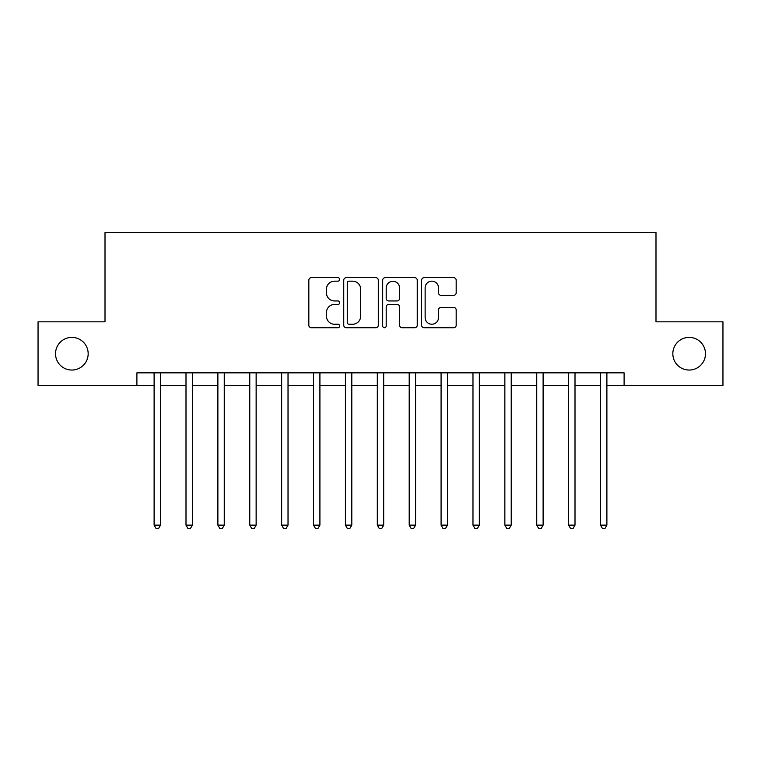 <?xml version="1.0" encoding="UTF-8"?>
<svg xmlns="http://www.w3.org/2000/svg" width="761" height="761" viewBox="0 0 761 761"><rect width="100%" height="100%" fill="white"/><g stroke="black" fill="none" stroke-linecap="round" stroke-linejoin="round"><path stroke-width="1.14" d="M339.691 279.411A1.75 1.75 0 0 0 337.932 277.66L311.335 277.66A2.502 2.502 0 0 0 308.833 280.162L308.833 325.232A2.502 2.502 0 0 0 311.335 327.734L337.932 327.734A1.75 1.75 0 0 0 339.691 325.984A1.75 1.75 0 0 0 337.932 324.234L334.488 324.234A8.01 8.01 0 0 1 326.479 316.224L326.479 312.467A8.01 8.01 0 0 1 334.488 304.448L337.932 304.448A1.75 1.75 0 0 0 339.691 302.697A1.75 1.75 0 0 0 337.932 300.947L334.488 300.947A8.01 8.01 0 0 1 326.479 292.937L326.479 289.18A8.01 8.01 0 0 1 334.488 281.17L337.932 281.17A1.75 1.75 0 0 0 339.691 279.411M672.829 353.713A16.323 16.323 0 0 0 689.152 370.046A16.323 16.323 0 0 0 705.476 353.713A16.323 16.323 0 0 0 689.152 337.389A16.323 16.323 0 0 0 672.829 353.713M55.524 353.713A16.323 16.323 0 0 0 71.848 370.046A16.323 16.323 0 0 0 88.171 353.713A16.323 16.323 0 0 0 71.848 337.389A16.323 16.323 0 0 0 55.524 353.713M453.67 295.316A2.502 2.502 0 0 0 456.181 292.814L456.181 280.162A2.502 2.502 0 0 0 453.67 277.66L424.124 277.66A2.502 2.502 0 0 0 421.623 280.162L421.623 325.232A2.502 2.502 0 0 0 424.124 327.734L453.67 327.734A2.502 2.502 0 0 0 456.181 325.232L456.181 309.965A2.502 2.502 0 0 0 453.67 307.454L441.028 307.454A2.502 2.502 0 0 0 438.526 309.965L438.526 317.537A6.697 6.697 0 0 1 431.829 324.234A6.697 6.697 0 0 1 425.133 317.537L425.133 287.867A6.697 6.697 0 0 1 431.829 281.17A6.697 6.697 0 0 1 438.526 287.867L438.526 292.814A2.502 2.502 0 0 0 441.028 295.316L453.67 295.316M136.894 385.599L38.05 385.599L38.05 321.827L105.008 321.827L105.008 232.552L655.992 232.552L655.992 321.827L722.95 321.827L722.95 385.599L624.106 385.599L624.106 372.852L136.894 372.852L136.894 385.599L154.112 385.599M378.312 280.162A2.502 2.502 0 0 0 375.801 277.66L346.265 277.66A2.502 2.502 0 0 0 343.753 280.162L343.753 325.232A2.502 2.502 0 0 0 346.265 327.734L375.801 327.734A2.502 2.502 0 0 0 378.312 325.232L378.312 280.162M385.199 277.66L414.735 277.66A2.502 2.502 0 0 1 417.247 280.162L417.247 325.232A2.502 2.502 0 0 1 414.735 327.734L402.093 327.734A2.502 2.502 0 0 1 399.592 325.232L399.592 306.959A2.502 2.502 0 0 0 397.09 304.448L388.7 304.448A2.502 2.502 0 0 0 386.198 306.959L386.198 325.984A1.75 1.75 0 0 1 384.448 327.734A1.75 1.75 0 0 1 382.688 325.984L382.688 280.162A2.502 2.502 0 0 1 385.199 277.66M160.495 385.599L185.998 385.599M192.371 385.599L217.884 385.599M224.257 385.599L249.77 385.599M256.143 385.599L281.656 385.599M288.029 385.599L313.542 385.599M319.915 385.599L345.427 385.599M351.801 385.599L377.313 385.599M383.687 385.599L409.199 385.599M415.573 385.599L441.085 385.599M447.458 385.599L472.971 385.599M479.344 385.599L504.857 385.599M511.23 385.599L536.743 385.599M543.116 385.599L568.629 385.599M575.002 385.599L600.505 385.599M606.888 385.599L624.106 385.599M349.014 281.17A1.75 1.75 0 0 0 347.263 282.921L347.263 322.483A1.75 1.75 0 0 0 349.014 324.234L352.647 324.234A8.01 8.01 0 0 0 360.657 316.224L360.657 289.18A8.01 8.01 0 0 0 352.647 281.17L349.014 281.17M399.592 287.991A6.697 6.697 0 0 0 392.895 281.294A6.697 6.697 0 0 0 386.198 287.991L386.198 298.445A2.502 2.502 0 0 0 388.7 300.947L397.09 300.947A2.502 2.502 0 0 0 399.592 298.445L399.592 287.991M160.809 372.852L160.676 373.175A2.549 2.549 90.5 0 0 160.495 374.127L160.495 525.128L154.112 525.128L154.112 374.127A2.549 2.549 90.5 0 0 153.931 373.175L153.798 372.852M160.495 525.128L158.573 528.448L156.024 528.448L154.112 525.128M192.695 372.852L192.562 373.175A2.549 2.549 90.5 0 0 192.371 374.127L192.371 525.128L185.998 525.128L185.998 374.127A2.549 2.549 90.5 0 0 185.817 373.175L185.684 372.852M192.371 525.128L190.459 528.448L187.91 528.448L185.998 525.128M224.571 372.852L224.447 373.175A2.549 2.549 90.5 0 0 224.257 374.127L224.257 525.128L217.884 525.128L217.884 374.127A2.549 2.549 90.5 0 0 217.703 373.175L217.57 372.852M224.257 525.128L222.345 528.448L219.796 528.448L217.884 525.128M256.457 372.852L256.333 373.175A2.549 2.549 90.5 0 0 256.143 374.127L256.143 525.128L249.77 525.128L249.77 374.127A2.549 2.549 90.5 0 0 249.589 373.175L249.456 372.852M256.143 525.128L254.231 528.448L251.682 528.448L249.77 525.128M288.343 372.852L288.219 373.175A2.549 2.549 90.5 0 0 288.029 374.127L288.029 525.128L281.656 525.128L281.656 374.127A2.549 2.549 90.5 0 0 281.475 373.175L281.342 372.852M288.029 525.128L286.117 528.448L283.568 528.448L281.656 525.128M320.229 372.852L320.105 373.175A2.549 2.549 90.5 0 0 319.915 374.127L319.915 525.128L313.542 525.128L313.542 374.127A2.549 2.549 90.5 0 0 313.361 373.175L313.228 372.852M319.915 525.128L318.003 528.448L315.454 528.448L313.542 525.128M352.115 372.852L351.991 373.175A2.549 2.549 90.5 0 0 351.801 374.127L351.801 525.128L345.427 525.128L345.427 374.127A2.549 2.549 90.5 0 0 345.237 373.175L345.114 372.852M351.801 525.128L349.889 528.448L347.339 528.448L345.427 525.128M384.001 372.852L383.877 373.175A2.549 2.549 90.5 0 0 383.687 374.127L383.687 525.128L377.313 525.128L377.313 374.127A2.549 2.549 90.5 0 0 377.123 373.175L376.999 372.852M383.687 525.128L381.775 528.448L379.225 528.448L377.313 525.128M415.887 372.852L415.763 373.175A2.549 2.549 90.5 0 0 415.573 374.127L415.573 525.128L409.199 525.128L409.199 374.127A2.549 2.549 90.5 0 0 409.009 373.175L408.885 372.852M415.573 525.128L413.661 528.448L411.111 528.448L409.199 525.128M447.772 372.852L447.639 373.175A2.549 2.549 90.5 0 0 447.458 374.127L447.458 525.128L441.085 525.128L441.085 374.127A2.549 2.549 90.5 0 0 440.895 373.175L440.771 372.852M447.458 525.128L445.546 528.448L442.997 528.448L441.085 525.128M479.658 372.852L479.525 373.175A2.549 2.549 90.5 0 0 479.344 374.127L479.344 525.128L472.971 525.128L472.971 374.127A2.549 2.549 90.5 0 0 472.781 373.175L472.657 372.852M479.344 525.128L477.432 528.448L474.883 528.448L472.971 525.128M511.544 372.852L511.411 373.175A2.549 2.549 90.5 0 0 511.23 374.127L511.23 525.128L504.857 525.128L504.857 374.127A2.549 2.549 90.5 0 0 504.667 373.175L504.543 372.852M511.23 525.128L509.318 528.448L506.769 528.448L504.857 525.128M543.43 372.852L543.297 373.175A2.549 2.549 90.5 0 0 543.116 374.127L543.116 525.128L536.743 525.128L536.743 374.127A2.549 2.549 90.5 0 0 536.553 373.175L536.429 372.852M543.116 525.128L541.204 528.448L538.655 528.448L536.743 525.128M575.316 372.852L575.183 373.175A2.549 2.549 90.5 0 0 575.002 374.127L575.002 525.128L568.629 525.128L568.629 374.127A2.549 2.549 90.5 0 0 568.438 373.175L568.305 372.852M575.002 525.128L573.09 528.448L570.541 528.448L568.629 525.128M607.202 372.852L607.069 373.175A2.549 2.549 90.5 0 0 606.888 374.127L606.888 525.128L600.505 525.128L600.505 374.127A2.549 2.549 90.5 0 0 600.324 373.175L600.191 372.852M606.888 525.128L604.976 528.448L602.427 528.448L600.505 525.128"/></g></svg>
